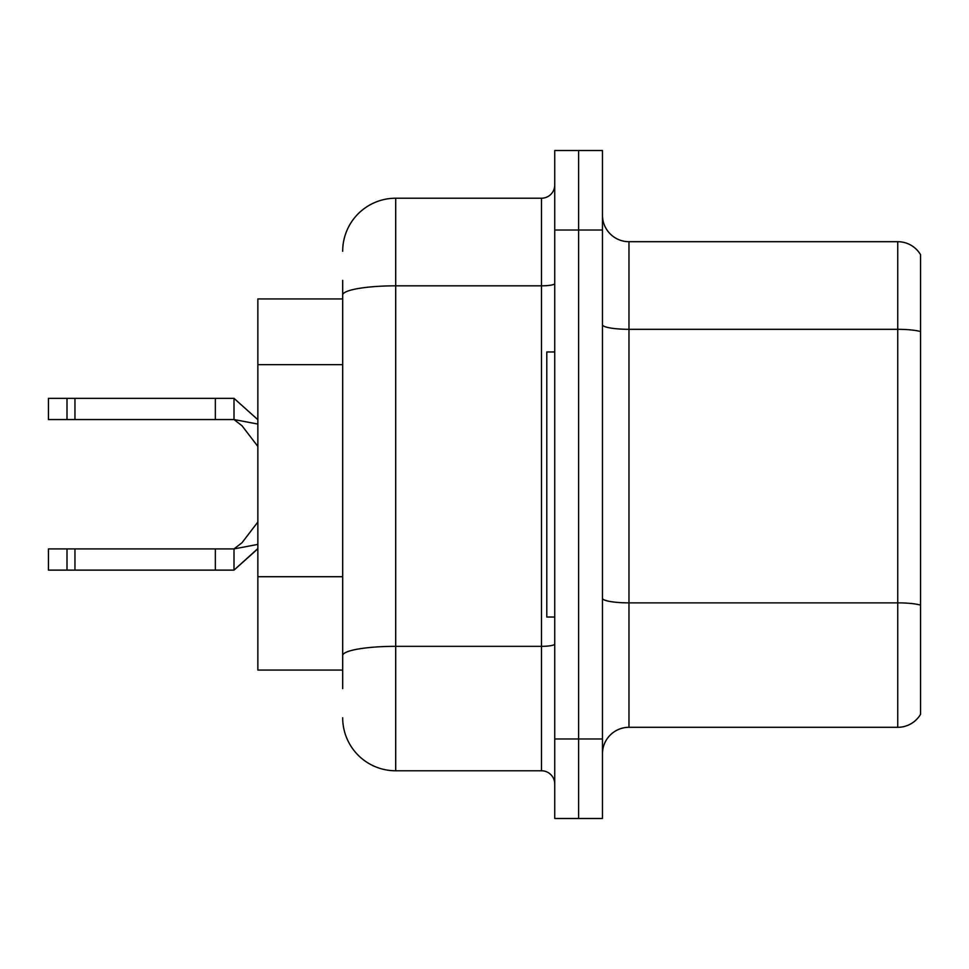 <?xml version="1.0" encoding="UTF-8"?>
<svg xmlns="http://www.w3.org/2000/svg" width="969" height="969" viewBox="0 0 969 969"><rect width="100%" height="100%" fill="white"/><g stroke="black" fill="none" stroke-linecap="round" stroke-linejoin="round"><path stroke-width="1.45" d="M342.687 346.103L342.687 280.392L342.687 298.949L257.863 298.949L257.863 670.051L342.687 670.051M602.464 753.821A26.502 26.502 0 0 1 628.966 727.307L897.754 727.307L897.754 241.693L628.966 241.693A26.502 26.502 0 0 1 602.464 215.179A26.502 26.502 0 0 0 628.966 241.693L628.966 727.307M578.602 738.972L578.602 818.49L602.464 818.49L602.464 738.972L578.602 738.972L578.602 818.49L554.74 818.49L554.74 738.972L578.602 738.972L578.602 230.028L578.602 738.972M554.74 738.972L554.74 150.51L578.602 150.51L578.602 230.028L578.602 150.51L602.464 150.51L602.464 738.972M920.55 254.665A26.502 26.502 0 0 0 897.754 241.693A26.502 26.502 0 0 1 920.55 254.665L920.55 714.335A26.502 26.502 0 0 1 897.754 727.307M920.55 332.997L920.55 331.568L920.55 332.997M342.687 688.608L342.687 280.392M342.687 251.237A53.016 53.016 0 0 1 395.703 198.221L395.703 770.779L541.489 770.779L541.489 198.221A13.251 13.251 0 0 0 554.74 184.97M395.703 198.221L541.489 198.221M342.687 664.746L342.687 595.281M554.74 784.03A13.251 13.251 0 0 0 541.489 770.779M395.703 770.779A53.016 53.016 0 0 1 342.687 717.763M257.863 548.781L234.001 570.123L257.863 548.551M257.863 544.396L234.001 548.914L234.001 570.123L48.45 570.123L48.45 548.914L234.001 548.914L242.02 542.713L257.863 522.012M215.348 548.914L215.348 570.123M74.952 548.914L74.952 570.123M67.006 548.914L67.006 570.123M257.863 424.059L234.001 419.553L48.45 419.553L48.45 398.356L234.001 398.356L234.001 419.553L242.02 425.766L257.863 446.455M257.863 419.686L234.001 398.356M215.348 419.553L215.348 398.356M74.952 419.553L74.952 398.356M67.006 419.553L67.006 398.356M554.74 351.965L546.795 351.965L546.795 617.035L554.74 617.035M342.687 364.659L257.863 364.659M342.687 576.725L257.863 576.725M920.55 331.568A26.502 4.603 180 0 0 897.754 329.315L628.966 329.315A26.502 4.603 0 0 1 602.464 324.7M920.55 605.116A26.502 4.603 180 0 0 897.754 602.863L628.966 602.863A26.502 4.603 -0 0 1 602.464 598.261M602.464 230.028L554.74 230.028M554.74 644.034A13.251 2.301 0 0 1 541.489 646.335L395.703 646.335A53.016 9.205 180 0 0 342.687 655.541M342.687 295.048A53.016 9.205 180 0 1 395.703 285.831L541.489 285.831A13.251 2.301 0 0 0 554.74 283.529"/></g></svg>
